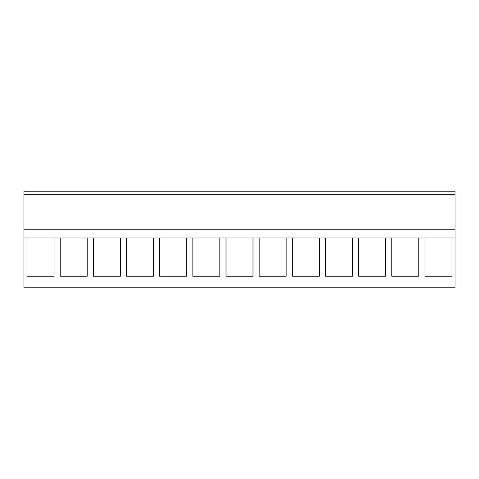 <?xml version="1.0" encoding="UTF-8"?>
<svg xmlns="http://www.w3.org/2000/svg" width="479" height="479" viewBox="0 0 479 479"><rect width="100%" height="100%" fill="white"/><g stroke="black" fill="none" stroke-linecap="round" stroke-linejoin="round"><path stroke-width="0.72" d="M23.95 237.931L23.95 287.807L455.05 287.807L455.05 229.231L23.95 229.231L23.95 237.931L27.04 237.931L27.04 276.233L54.019 276.233L54.019 237.931L60.204 237.931L60.204 276.233L87.184 276.233L87.184 237.931L93.363 237.931L93.363 276.233L120.343 276.233L120.343 237.931L126.522 237.931L126.522 276.233L153.508 276.233L153.508 237.931L159.687 237.931L159.687 276.233L186.666 276.233L186.666 237.931L192.845 237.931L192.845 276.233L219.831 276.233L219.831 237.931L226.01 237.931L226.01 276.233L252.99 276.233L252.99 237.931L259.169 237.931L259.169 276.233L286.155 276.233L286.155 237.931L292.334 237.931L292.334 276.233L319.313 276.233L319.313 237.931L325.492 237.931L325.492 276.233L352.478 276.233L352.478 237.931L358.657 237.931L358.657 276.233L385.637 276.233L385.637 237.931L391.816 237.931L391.816 276.233L418.796 276.233L418.796 237.931L424.981 237.931L424.981 276.233L451.96 276.233L451.96 237.931L455.05 237.931M23.95 194.678L23.95 229.231L455.05 229.231L455.05 191.193L23.95 191.193L23.95 194.678L455.05 194.678M54.019 237.931L27.04 237.931L54.019 237.931M87.184 237.931L60.204 237.931L87.184 237.931M120.343 237.931L93.363 237.931L120.343 237.931M153.508 237.931L126.522 237.931L153.508 237.931M186.666 237.931L159.687 237.931L186.666 237.931M219.831 237.931L192.845 237.931L219.831 237.931M252.99 237.931L226.01 237.931L252.99 237.931M286.155 237.931L259.169 237.931L286.155 237.931M319.313 237.931L292.334 237.931L319.313 237.931M352.478 237.931L325.492 237.931L352.478 237.931M385.637 237.931L358.657 237.931L385.637 237.931M418.796 237.931L391.816 237.931L418.796 237.931M451.96 237.931L424.981 237.931L451.96 237.931"/></g></svg>
